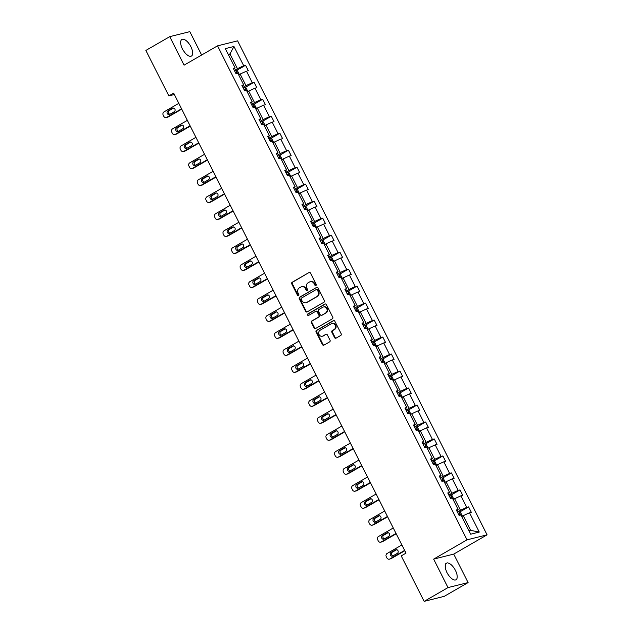 <?xml version="1.0" encoding="UTF-8"?>
<svg xmlns="http://www.w3.org/2000/svg" width="633" height="633" viewBox="0 0 633 633"><rect width="100%" height="100%" fill="white"/><g stroke="black" fill="none" stroke-linecap="round" stroke-linejoin="round"><path stroke-width="0.95" d="M315.946 285.546A0.847 0.752 -104 0 0 316.223 284.423L310.486 273.068A1.203 1.076 -104 0 0 309.015 272.538L292.161 282.263A1.203 1.076 -104 0 0 291.758 283.877L297.494 295.231A0.847 0.752 -104 0 0 298.808 294.472L298.064 293A3.853 3.434 -104 0 1 299.338 287.857L300.738 287.042A3.853 3.434 -104 0 1 301.53 286.725A3.853 3.434 -104 0 1 305.462 288.735L306.206 290.199A0.847 0.752 -104 0 0 307.519 289.447L306.776 287.975A3.853 3.434 -104 0 1 308.042 282.824L309.45 282.017A3.853 3.434 -104 0 1 310.241 281.693A3.853 3.434 -104 0 1 314.174 283.703L314.918 285.174A0.847 0.752 -104 0 0 315.946 285.546M455.428 570.412A9.574 4.225 60 0 0 446.407 563.172A9.574 4.225 60 0 0 446.961 572.525A9.574 4.225 60 0 0 455.982 579.765A9.574 4.225 60 0 0 455.428 570.412M190.881 46.707A9.574 4.225 60 0 0 181.861 39.475A9.574 4.225 60 0 0 182.415 48.82A9.574 4.225 60 0 0 191.435 56.06A9.574 4.225 60 0 0 190.881 46.707M334.58 337.634A1.203 1.076 -104 0 0 336.052 338.157L340.783 335.427A1.203 1.076 -104 0 0 341.179 333.82L334.81 321.208A1.203 1.076 -104 0 0 333.33 320.678L316.476 330.41A1.203 1.076 -104 0 0 316.081 332.016L322.45 344.629A1.203 1.076 -104 0 0 323.93 345.159L329.643 341.86A1.203 1.076 -104 0 0 330.038 340.253L327.308 334.857A1.203 1.076 -104 0 0 325.837 334.327L323.004 335.965A3.22 2.872 -104 0 1 320.116 330.244L331.209 323.843A3.22 2.872 -104 0 1 334.097 329.556L332.246 330.624A1.203 1.076 -104 0 0 331.85 332.238L334.58 337.634L335.118 337.492A1.203 1.076 -104 0 0 336.068 338.149M433.645 559.113L448.029 587.582L424.181 601.35L444.255 596.341L468.103 582.574L453.719 554.104L487.109 534.83L467.035 539.838L433.645 559.113L453.719 554.104M201.626 55.031L189.813 31.65L169.739 36.659L184.116 65.136L217.507 45.861L467.035 539.838M169.739 36.659L145.891 50.426L168.853 95.884L174.32 94.515M424.181 601.35L401.219 555.893L405.99 553.139L173.616 93.13L168.853 95.884M323.993 302.194A1.203 1.076 -104 0 0 324.389 300.58L318.019 287.975A1.203 1.076 -104 0 0 316.547 287.445L299.686 297.17A1.203 1.076 -104 0 0 299.29 298.784L305.66 311.396A1.203 1.076 -104 0 0 307.14 311.919L323.993 302.194M326.414 304.592L332.784 317.204A1.203 1.076 -104 0 1 332.388 318.81L315.535 328.543A1.203 1.076 -104 0 1 314.055 328.013L311.333 322.616A1.203 1.076 -104 0 1 311.729 321.002L318.565 317.062A1.203 1.076 -104 0 0 318.961 315.448L317.149 311.871A1.203 1.076 -104 0 0 315.677 311.341L308.556 315.448A0.847 0.752 -104 0 1 307.804 313.952L324.935 304.062A1.203 1.076 -104 0 1 326.414 304.592M448.029 587.582L468.103 582.574M470.667 534.212L460.935 514.938L459.115 515.397L456.369 509.953L458.189 509.494L452.358 497.957L450.538 498.408L447.792 492.965L449.604 492.514L443.78 480.969L441.961 481.428L439.207 475.976L441.027 475.525L435.195 463.989L433.376 464.44L430.63 458.996L432.45 458.545L426.618 447.001L424.798 447.452L422.053 442.008L423.865 441.557L418.041 430.013L416.221 430.472L413.468 425.028L415.288 424.569L409.456 413.033L407.644 413.484L404.891 408.04L406.71 407.589L400.879 396.044L399.059 396.503L396.313 391.052L398.125 390.601L392.302 379.064L390.482 379.515L387.728 374.071L389.548 373.62L383.717 362.076L381.905 362.527L379.151 357.083L380.971 356.632L375.14 345.088L373.32 345.547L370.574 340.103L372.386 339.644L366.562 328.108L364.743 328.559L361.989 323.115L363.809 322.664L357.977 311.12L356.165 311.578L353.412 306.135L355.232 305.676L349.4 294.139L347.58 294.59L344.835 289.146L346.647 288.695L340.823 277.151L339.003 277.602L336.25 272.158L338.069 271.707L332.238 260.163L330.426 260.622L327.672 255.178L329.492 254.719L323.661 243.183L321.841 243.634L319.095 238.19L320.907 237.739L315.084 226.195L313.264 226.654L310.51 221.21L312.33 220.751L306.499 209.214L304.687 209.665L301.933 204.222L303.753 203.771L297.921 192.226L296.102 192.677L293.356 187.233L295.168 186.782L289.344 175.238L287.524 175.697L284.771 170.253L286.591 169.794L280.759 158.258L278.947 158.709L276.194 153.265L278.014 152.814L272.182 141.27L270.362 141.729L267.617 136.285L269.429 135.826L263.605 124.29L261.785 124.741L259.032 119.297L260.851 118.846L255.02 107.301L253.208 107.752L250.454 102.309L252.274 101.858L246.443 90.313L244.623 90.772L241.877 85.328L243.697 84.869L237.866 73.333L236.046 73.784L233.292 68.34L235.112 67.889L225.38 48.614L233.949 46.478L243.689 65.745L245.501 65.294L248.255 70.738L246.435 71.189L252.266 82.733L254.086 82.282L256.832 87.726L255.012 88.177L260.843 99.721L262.663 99.262L265.417 104.706L263.597 105.165L269.429 116.701L271.24 116.25L273.994 121.694L272.174 122.145L278.006 133.69L279.826 133.231L282.571 138.674L280.751 139.133L286.583 150.67L288.403 150.219L291.156 155.663L289.336 156.114L295.168 167.658L296.98 167.207L299.733 172.651L297.914 173.102L303.745 184.646L305.565 184.187L308.311 189.631L306.491 190.09L312.322 201.626L314.142 201.175L316.888 206.619L315.076 207.07L320.907 218.614L322.719 218.156L325.473 223.599L323.653 224.058L329.484 235.595L331.304 235.144L334.05 240.587L332.23 241.038L338.062 252.583L339.881 252.132L342.627 257.576L340.815 258.027L346.647 269.571L348.459 269.112L351.212 274.556L349.392 275.015L355.224 286.551L357.044 286.1L359.789 291.544L357.969 291.995L363.801 303.539L365.621 303.08L368.366 308.524L366.554 308.983L372.386 320.52L374.198 320.069L376.952 325.512L375.132 325.963L380.963 337.508L382.783 337.057L385.529 342.5L383.709 342.951L389.54 354.496L391.36 354.037L394.106 359.481L392.294 359.94L398.117 371.476L399.937 371.025L402.691 376.469L400.871 376.92L406.702 388.464L408.522 388.005L411.268 393.449L409.448 393.908L415.28 405.444L417.1 404.993L419.845 410.437L418.033 410.888L423.857 422.433L425.677 421.982L428.43 427.425L426.61 427.876L432.442 439.421L434.262 438.962L437.007 444.406L435.188 444.864L441.019 456.401L442.839 455.95L445.585 461.394L443.773 461.845L449.596 473.389L451.416 472.93L454.17 478.374L452.35 478.833L458.181 490.369L459.993 489.918L462.747 495.362L460.927 495.813L466.758 507.357L468.578 506.906L471.324 512.35L469.512 512.801L479.244 532.068L470.667 534.212M487.109 534.83L237.589 40.852L217.507 45.861M453.165 499.556L454.644 498.701L460.476 510.238L457.406 512.01M460.476 510.238L466.758 507.357M454.644 498.701L460.927 495.813M456.828 510.863L458.189 509.494M444.58 482.568L446.067 481.713L451.891 493.249L448.829 495.022M451.891 493.249L458.181 490.369M446.067 481.713L452.35 478.833M448.251 493.882L449.604 492.514M436.002 465.579L437.482 464.725L443.314 476.269L440.251 478.042M443.314 476.269L449.596 473.389M437.482 464.725L443.773 461.845M439.674 476.894L441.027 475.525M427.425 448.599L428.905 447.745L434.736 459.281L431.666 461.053M434.736 459.281L441.019 456.401M428.905 447.745L435.188 444.864M431.089 459.906L432.45 458.545M418.84 431.611L420.328 430.756L426.151 442.301L423.089 444.065M426.151 442.301L432.442 439.421M420.328 430.756L426.61 427.876M422.512 442.926L423.865 441.557M410.263 414.631L411.743 413.776L417.574 425.313L414.512 427.085M417.574 425.313L423.857 422.433M411.743 413.776L418.033 410.888M413.935 425.938L415.288 424.569M401.686 397.643L403.166 396.788L408.997 408.325L405.927 410.097M408.997 408.325L415.28 405.444M403.166 396.788L409.448 393.908M405.349 408.958L406.71 407.589M393.101 380.655L394.588 379.8L400.412 391.344L397.35 393.117M400.412 391.344L406.702 388.464M394.588 379.8L400.871 376.92M396.772 391.969L398.125 390.601M384.524 363.674L386.003 362.82L391.835 374.356L388.773 376.129M391.835 374.356L398.117 371.476M386.003 362.82L392.294 359.94M388.195 374.981L389.548 373.62M375.947 346.686L377.426 345.832L383.258 357.376L380.188 359.14M383.258 357.376L389.54 354.496M377.426 345.832L383.709 342.951M379.61 358.001L380.971 356.632M367.369 329.706L368.849 328.851L374.673 340.388L371.611 342.16M374.673 340.388L380.963 337.508M368.849 328.851L375.132 325.963M371.033 341.013L372.386 339.644M358.784 312.718L360.264 311.863L366.096 323.4L363.033 325.172M366.096 323.4L372.386 320.52M360.264 311.863L366.554 308.983M362.456 324.033L363.809 322.664M350.207 295.73L351.687 294.875L357.518 306.419L354.448 308.192M357.518 306.419L363.801 303.539M351.687 294.875L357.969 291.995M353.871 307.045L355.232 305.676M341.63 278.749L343.11 277.895L348.933 289.431L345.871 291.204M348.933 289.431L355.224 286.551M343.11 277.895L349.392 275.015M345.294 290.056L346.647 288.695M333.045 261.761L334.525 260.907L340.356 272.451L337.294 274.216M340.356 272.451L346.647 269.571M334.525 260.907L340.815 258.027M336.716 273.076L338.069 271.707M324.468 244.781L325.948 243.927L331.779 255.463L328.709 257.235M331.779 255.463L338.062 252.583M325.948 243.927L332.23 241.038M328.131 256.088L329.492 254.719M315.891 227.793L317.37 226.938L323.194 238.483L320.132 240.247M323.194 238.483L329.484 235.595M317.37 226.938L323.653 224.058M319.554 239.108L320.907 237.739M307.306 210.805L308.785 209.95L314.617 221.495L311.555 223.267M314.617 221.495L320.907 218.614M308.785 209.95L315.076 207.07M310.977 222.12L312.33 220.751M298.729 193.825L300.208 192.97L306.04 204.506L302.97 206.279M306.04 204.506L312.322 201.626M300.208 192.97L306.491 190.09M302.392 205.132L303.753 203.771M290.151 176.836L291.631 175.982L297.463 187.526L294.392 189.291M297.463 187.526L303.745 184.646M291.631 175.982L297.914 173.102M293.815 188.151L295.168 186.782M281.566 159.856L283.046 159.002L288.877 170.538L285.815 172.311M288.877 170.538L295.168 167.658M283.046 159.002L289.336 156.114M285.238 171.163L286.591 169.794M272.989 142.868L274.469 142.014L280.3 153.558L277.23 155.322M280.3 153.558L286.583 150.67M274.469 142.014L280.751 139.133M276.653 154.183L278.014 152.814M264.412 125.88L265.892 125.025L271.723 136.57L268.653 138.342M271.723 136.57L278.006 133.69M265.892 125.025L272.174 122.145M268.076 137.195L269.429 135.826M255.827 108.9L257.307 108.045L263.138 119.582L260.076 121.354M263.138 119.582L269.429 116.701M257.307 108.045L263.597 105.165M259.498 120.207L260.851 118.846M247.25 91.912L248.729 91.057L254.561 102.601L251.491 104.366M254.561 102.601L260.843 99.721M248.729 91.057L255.012 88.177M250.913 103.226L252.274 101.858M238.673 74.931L240.152 74.077L245.984 85.613L242.914 87.386M245.984 85.613L252.266 82.733M240.152 74.077L246.435 71.189M242.336 86.238L243.697 84.869M228.497 54.786L229.977 53.932L237.399 68.633L234.337 70.398M237.399 68.633L243.689 65.745M233.949 46.478L229.977 53.932L228.276 54.351M468.95 530.802L470.651 530.383L463.221 515.681L461.742 516.536M233.759 69.258L235.112 67.889M463.221 515.681L469.512 512.801M479.244 532.068L470.651 530.383M236.615 70.429L245.501 65.294M245.193 87.409L254.086 82.282M253.77 104.398L262.663 99.262M262.347 121.378L271.24 116.25M270.932 138.366L279.826 133.231M279.509 155.354L288.403 150.219M288.086 172.334L296.98 167.207M296.671 189.322L305.565 184.187M305.248 206.303L314.142 201.175M313.826 223.291L322.719 218.156M322.411 240.279L331.304 235.144M330.988 257.259L339.881 252.132M339.565 274.247L348.459 269.112M348.15 291.227L357.044 286.1M356.727 308.216L365.621 303.08M365.304 325.204L374.198 320.069M373.889 342.184L382.783 337.057M382.467 359.172L391.36 354.037M391.044 376.152L399.937 371.025M399.629 393.14L408.522 388.005M408.206 410.129L417.1 404.993M416.783 427.109L425.677 421.982M425.368 444.097L434.262 438.962M433.945 461.077L442.839 455.95M442.522 478.065L451.416 472.93M451.107 495.053L459.993 489.918M459.685 512.034L468.578 506.906M316.033 285.491A0.847 0.752 -104 0 1 315.456 285.04L314.712 283.568A3.853 3.434 -104 0 0 310.787 281.558L310.241 281.693M301.53 286.725L302.076 286.583A3.853 3.434 -104 0 1 306.008 288.601L306.752 290.064A0.847 0.752 -104 0 0 307.321 290.515M309.015 272.538L292.699 282.128A1.203 1.076 -104 0 0 292.304 283.742L298.04 295.097A0.847 0.752 -104 0 0 298.61 295.54M316.547 287.445L300.232 297.035A1.203 1.076 -104 0 0 299.836 298.649L306.206 311.262A1.203 1.076 -104 0 0 307.155 311.911M317.299 289.906A0.847 0.752 -104 0 0 316.271 289.534L301.474 298.072A0.847 0.752 -104 0 0 301.197 299.203L301.981 300.754A3.853 3.434 -104 0 0 305.913 302.764A3.853 3.434 -104 0 0 306.704 302.439L316.816 296.608A3.853 3.434 -104 0 0 318.082 291.457L317.299 289.906L317.845 289.772A0.847 0.752 -104 0 0 316.809 289.4M305.913 302.764L306.451 302.629A3.853 3.434 -104 0 0 307.242 302.305L306.704 302.439M317.845 289.772L318.628 291.322A3.853 3.434 -104 0 1 317.362 296.466L307.242 302.305M315.922 311.246L316.468 311.104A1.203 1.076 -104 0 1 317.695 311.737L319.499 315.313A1.203 1.076 -104 0 1 319.103 316.927L312.267 320.868A1.203 1.076 -104 0 0 311.871 322.482L314.601 327.878A1.203 1.076 -104 0 0 315.543 328.535M325.465 303.935L308.342 313.818A0.847 0.752 -104 0 0 308.651 315.392M325.655 312.963A3.22 2.872 -104 0 0 322.767 307.25L318.858 309.505A1.203 1.076 -104 0 0 318.462 311.112L320.266 314.696A1.203 1.076 -104 0 0 321.746 315.226L326.201 312.829A3.22 2.872 -104 0 0 323.977 306.847L323.431 306.981M321.501 315.321L322.039 315.187A1.203 1.076 -104 0 0 322.292 315.084L321.746 315.226M326.201 312.829L322.292 315.084M331.874 323.574L332.412 323.439A3.22 2.872 -104 0 1 334.643 329.421L332.792 330.489A1.203 1.076 -104 0 0 332.396 332.096L335.118 337.492M322.339 336.234L322.877 336.099A3.22 2.872 -104 0 0 323.542 335.83L323.004 335.965M325.837 334.327L323.542 335.83M333.86 320.551L317.022 330.276A1.203 1.076 -104 0 0 316.627 331.882L322.996 344.494A1.203 1.076 -104 0 0 323.938 345.151M238.886 74.805L239.147 74.132L237.494 70.872L235.864 70.049L234.432 70.587M181.536 108.805L166.74 117.342A2.453 2.184 -104 0 1 163.733 116.266L163.187 115.174A2.453 2.184 -104 0 1 163.994 111.899L178.783 103.361M181.711 109.145L168.101 117.002A2.453 2.184 76 0 1 167.595 117.208L166.234 117.548M173.584 108.069L169.28 110.553A1.962 1.749 -104 0 0 169.953 114.225M237.043 73.594L236.378 72.289L235.476 72.66M169.684 114.383L174.257 111.74A1.962 1.749 -104 0 0 172.5 108.251L167.919 110.894A1.962 1.749 -104 0 0 169.684 114.383M247.463 91.793L247.725 91.12L246.079 87.852L244.441 87.037L243.009 87.576M190.114 125.785L175.325 134.331A2.453 2.184 -104 0 1 172.311 133.254L171.765 132.162A2.453 2.184 -104 0 1 172.572 128.887L187.368 120.341M190.288 126.133L176.678 133.99A2.453 2.184 76 0 1 176.172 134.196L174.819 134.528M182.162 125.057L177.857 127.542A1.962 1.749 -104 0 0 178.53 131.205M245.62 90.582L244.963 89.277L244.053 89.641M178.261 131.363L182.842 128.721A1.962 1.749 -104 0 0 181.078 125.239L176.504 127.882A1.962 1.749 -104 0 0 178.261 131.363M256.041 108.773L256.302 108.108L254.656 104.841L253.018 104.018L251.594 104.564M198.699 142.773L183.902 151.311A2.453 2.184 -104 0 1 180.896 150.235L180.342 149.151A2.453 2.184 -104 0 1 181.149 145.867L195.945 137.329M198.873 143.113L185.255 150.971A2.453 2.184 76 0 1 184.749 151.176L183.396 151.516M190.747 142.037L186.434 144.53A1.962 1.749 -104 0 0 187.115 148.193M254.197 107.563L253.54 106.257L252.638 106.629M186.838 148.351L191.419 145.709A1.962 1.749 -104 0 0 189.663 142.219L185.081 144.862A1.962 1.749 -104 0 0 186.838 148.351M264.618 125.761L264.887 125.089L263.233 121.821L261.603 121.006L260.171 121.544M207.276 159.761L192.479 168.299A2.453 2.184 -104 0 1 189.473 167.223L188.927 166.131A2.453 2.184 -104 0 1 189.734 162.855L204.522 154.317M207.45 160.102L193.84 167.959A2.453 2.184 76 0 1 193.334 168.164L191.973 168.505M199.324 159.025L195.019 161.51A1.962 1.749 -104 0 0 195.692 165.181M262.782 124.551L262.117 123.245L261.215 123.617M195.423 165.332L199.996 162.689A1.962 1.749 -104 0 0 198.24 159.207L193.658 161.85A1.962 1.749 -104 0 0 195.423 165.332M273.203 142.742L273.464 142.077L271.818 138.809L270.18 137.994L268.748 138.532M215.853 176.742L201.065 185.279A2.453 2.184 -104 0 1 198.05 184.203L197.504 183.119A2.453 2.184 -104 0 1 198.311 179.835L213.107 171.298M216.027 177.09L202.418 184.947A2.453 2.184 76 0 1 201.911 185.145L200.558 185.485M207.901 176.014L203.597 178.498A1.962 1.749 -104 0 0 204.269 182.162M271.359 141.539L270.702 140.225L269.793 140.597M204 182.32L208.581 179.677A1.962 1.749 -104 0 0 206.817 176.196L202.244 178.838A1.962 1.749 -104 0 0 204 182.32M281.78 159.73L282.041 159.057L280.395 155.797L278.757 154.974L277.333 155.512M224.438 193.73L209.642 202.267A2.453 2.184 -104 0 1 206.635 201.191L206.081 200.099A2.453 2.184 -104 0 1 206.888 196.823L221.685 188.286M224.612 194.07L210.995 201.927A2.453 2.184 76 0 1 210.488 202.133L209.135 202.473M216.486 192.994L212.174 195.478A1.962 1.749 -104 0 0 212.854 199.15M279.936 158.519L279.28 157.213L278.378 157.585M212.577 199.308L217.159 196.665A1.962 1.749 -104 0 0 215.402 193.176L210.821 195.819A1.962 1.749 -104 0 0 212.577 199.308M290.357 176.718L290.626 176.045L288.972 172.777L287.342 171.962L285.91 172.5M233.015 210.71L218.219 219.255A2.453 2.184 -104 0 1 215.212 218.179L214.658 217.087A2.453 2.184 -104 0 1 215.473 213.812L230.262 205.266M233.189 211.058L219.58 218.915A2.453 2.184 76 0 1 219.073 219.121L217.712 219.453M225.063 209.982L220.759 212.466A1.962 1.749 -104 0 0 221.431 216.13M288.521 175.507L287.857 174.202L286.955 174.566M221.162 216.288L225.736 213.645A1.962 1.749 -104 0 0 223.979 210.164L219.398 212.807A1.962 1.749 -104 0 0 221.162 216.288M298.942 193.698L299.203 193.033L297.557 189.765L295.92 188.943L294.487 189.489M241.592 227.698L226.796 236.236A2.453 2.184 -104 0 1 223.789 235.159L223.243 234.075A2.453 2.184 -104 0 1 224.05 230.792L238.847 222.254M241.766 228.038L228.157 235.895A2.453 2.184 76 0 1 227.651 236.101L226.298 236.441M233.64 226.962L229.336 229.455A1.962 1.749 -104 0 0 230.008 233.118M297.099 192.487L296.442 191.182L295.532 191.554M229.739 233.276L234.321 230.634A1.962 1.749 -104 0 0 232.556 227.144L227.983 229.787A1.962 1.749 -104 0 0 229.739 233.276M307.519 210.686L307.78 210.014L306.135 206.746L304.497 205.931L303.072 206.469M250.177 244.686L235.381 253.224A2.453 2.184 -104 0 1 232.374 252.148L231.82 251.056A2.453 2.184 -104 0 1 232.627 247.78L247.424 239.242M250.351 245.026L236.734 252.884A2.453 2.184 76 0 1 236.228 253.089L234.875 253.429M242.225 243.95L237.913 246.435A1.962 1.749 -104 0 0 238.594 250.106M305.676 209.476L305.019 208.17L304.117 208.542M238.317 250.257L242.898 247.614A1.962 1.749 -104 0 0 241.141 244.132L236.56 246.775A1.962 1.749 -104 0 0 238.317 250.257M316.096 227.666L316.365 227.002L314.712 223.734L313.082 222.919L311.65 223.457M258.755 261.666L243.958 270.204A2.453 2.184 -104 0 1 240.951 269.128L240.398 268.044A2.453 2.184 -104 0 1 241.213 264.76L256.001 256.223M258.929 262.015L245.319 269.872A2.453 2.184 76 0 1 244.813 270.069L243.452 270.41M250.803 260.938L246.498 263.423A1.962 1.749 -104 0 0 247.171 267.086M314.261 226.464L313.596 225.15L312.694 225.522M246.902 267.245L251.475 264.602A1.962 1.749 -104 0 0 249.719 261.12L245.137 263.763A1.962 1.749 -104 0 0 246.902 267.245M324.682 244.654L324.943 243.982L323.297 240.722L321.659 239.899L320.227 240.437M267.332 278.655L252.535 287.192A2.453 2.184 -104 0 1 249.529 286.116L248.983 285.024A2.453 2.184 -104 0 1 249.79 281.748L264.586 273.211M267.506 278.995L253.896 286.852A2.453 2.184 76 0 1 253.39 287.058L252.037 287.398M259.38 277.919L255.075 280.403A1.962 1.749 -104 0 0 255.748 284.075M322.838 243.444L322.181 242.138L321.271 242.51M255.479 284.233L260.06 281.59A1.962 1.749 -104 0 0 258.296 278.101L253.722 280.743A1.962 1.749 -104 0 0 255.479 284.233M333.259 261.643L333.52 260.97L331.874 257.702L330.236 256.887L328.812 257.425M275.917 295.635L261.12 304.18A2.453 2.184 -104 0 1 258.114 303.104L257.56 302.012A2.453 2.184 -104 0 1 258.367 298.736L273.163 290.191M276.083 295.983L262.473 303.84A2.453 2.184 76 0 1 261.967 304.046L260.614 304.378M267.965 294.907L263.652 297.391A1.962 1.749 -104 0 0 264.333 301.055M331.415 260.432L330.758 259.126L329.856 259.49M264.056 301.213L268.637 298.57A1.962 1.749 -104 0 0 266.881 295.089L262.299 297.732A1.962 1.749 -104 0 0 264.056 301.213M341.836 278.623L342.105 277.958L340.451 274.69L338.821 273.867L337.389 274.413M284.494 312.623L269.698 321.16A2.453 2.184 -104 0 1 266.691 320.084L266.137 319A2.453 2.184 -104 0 1 266.952 315.717L281.74 307.179M284.668 312.963L271.059 320.82A2.453 2.184 76 0 1 270.552 321.026L269.191 321.366M276.542 311.887L272.237 314.379A1.962 1.749 -104 0 0 272.91 318.043M340 277.412L339.335 276.107L338.433 276.479M272.641 318.201L277.214 315.558A1.962 1.749 -104 0 0 275.458 312.069L270.877 314.712A1.962 1.749 -104 0 0 272.641 318.201M350.421 295.611L350.682 294.938L349.036 291.671L347.398 290.856L345.966 291.394M293.071 329.611L278.275 338.149A2.453 2.184 -104 0 1 275.268 337.072L274.722 335.981A2.453 2.184 -104 0 1 275.529 332.705L290.325 324.167M293.245 329.951L279.636 337.808A2.453 2.184 76 0 1 279.129 338.014L277.776 338.354M285.119 328.875L280.815 331.36A1.962 1.749 -104 0 0 281.487 335.031M348.577 294.4L347.921 293.095L347.011 293.467M281.218 335.181L285.799 332.539A1.962 1.749 -104 0 0 284.035 329.057L279.454 331.7A1.962 1.749 -104 0 0 281.218 335.181M358.998 312.591L359.259 311.927L357.613 308.659L355.975 307.844L354.551 308.382M301.648 346.591L286.86 355.129A2.453 2.184 -104 0 1 283.853 354.053L283.299 352.969A2.453 2.184 -104 0 1 284.106 349.685L298.903 341.147M301.822 346.939L288.213 354.796A2.453 2.184 76 0 1 287.706 354.994L286.353 355.335M293.704 345.863L289.392 348.348A1.962 1.749 -104 0 0 290.072 352.011M357.154 311.389L356.498 310.075L355.596 310.447M289.795 352.17L294.377 349.527A1.962 1.749 -104 0 0 292.62 346.045L288.039 348.688A1.962 1.749 -104 0 0 289.795 352.17M367.575 329.579L367.844 328.907L366.19 325.647L364.553 324.824L363.128 325.362M310.233 363.579L295.437 372.117A2.453 2.184 -104 0 1 292.43 371.041L291.876 369.949A2.453 2.184 -104 0 1 292.691 366.673L307.48 358.136M310.407 363.92L296.798 371.777A2.453 2.184 76 0 1 296.291 371.982L294.931 372.323M302.281 362.844L297.977 365.328A1.962 1.749 -104 0 0 298.649 368.999M365.739 328.369L365.075 327.063L364.173 327.435M298.38 369.158L302.954 366.515A1.962 1.749 -104 0 0 301.197 363.026L296.616 365.668A1.962 1.749 -104 0 0 298.38 369.158M376.16 346.567L376.421 345.895L374.776 342.627L373.138 341.812L371.706 342.35M318.81 380.56L304.014 389.105A2.453 2.184 -104 0 1 301.007 388.029L300.461 386.937A2.453 2.184 -104 0 1 301.268 383.661L316.065 375.116M318.985 380.908L305.375 388.765A2.453 2.184 76 0 1 304.869 388.971L303.516 389.303M310.858 379.832L306.554 382.316A1.962 1.749 -104 0 0 307.227 385.98M374.317 345.357L373.66 344.051L372.75 344.415M306.958 386.138L311.539 383.495A1.962 1.749 -104 0 0 309.774 380.014L305.193 382.656A1.962 1.749 -104 0 0 306.958 386.138M384.737 363.548L384.999 362.883L383.353 359.615L381.715 358.792L380.291 359.338M327.388 397.548L312.599 406.085A2.453 2.184 -104 0 1 309.592 405.009L309.039 403.925A2.453 2.184 -104 0 1 309.846 400.642L324.642 392.104M327.562 397.888L313.952 405.745A2.453 2.184 76 0 1 313.446 405.951L312.093 406.291M319.443 396.812L315.131 399.304A1.962 1.749 -104 0 0 315.812 402.968M382.894 362.337L382.237 361.032L381.335 361.403M315.535 403.126L320.116 400.483A1.962 1.749 -104 0 0 318.359 396.994L313.778 399.637A1.962 1.749 -104 0 0 315.535 403.126M393.315 380.536L393.584 379.863L391.93 376.595L390.292 375.78L388.868 376.319M335.973 414.536L321.176 423.073A2.453 2.184 -104 0 1 318.17 421.997L317.616 420.905A2.453 2.184 -104 0 1 318.431 417.63L333.219 409.092M336.147 414.876L322.529 422.733A2.453 2.184 76 0 1 322.031 422.939L320.67 423.279M328.021 413.8L323.716 416.285A1.962 1.749 -104 0 0 324.389 419.956M391.479 379.325L390.814 378.02L389.912 378.392M324.12 420.106L328.693 417.464A1.962 1.749 -104 0 0 326.937 413.982L322.355 416.625A1.962 1.749 -104 0 0 324.12 420.106M401.9 397.516L402.161 396.851L400.507 393.584L398.877 392.769L397.445 393.307M344.55 431.516L329.753 440.054A2.453 2.184 -104 0 1 326.747 438.978L326.201 437.894A2.453 2.184 -104 0 1 327.008 434.61L341.804 426.072M344.724 431.864L331.114 439.721A2.453 2.184 76 0 1 330.608 439.919L329.255 440.259M336.598 430.788L332.293 433.273A1.962 1.749 -104 0 0 332.966 436.936M400.056 396.313L399.399 395L398.489 395.372M332.697 437.094L337.278 434.452A1.962 1.749 -104 0 0 335.514 430.97L330.932 433.613A1.962 1.749 -104 0 0 332.697 437.094M410.477 414.504L410.738 413.832L409.092 410.572L407.454 409.749L406.03 410.287M353.127 448.504L338.339 457.042A2.453 2.184 -104 0 1 335.332 455.966L334.778 454.874A2.453 2.184 -104 0 1 335.585 451.598L350.381 443.06M353.301 448.844L339.692 456.702A2.453 2.184 76 0 1 339.185 456.907L337.832 457.248M345.183 447.768L340.87 450.253A1.962 1.749 -104 0 0 341.551 453.924M408.633 413.294L407.976 411.988L407.074 412.36M341.274 454.083L345.855 451.44A1.962 1.749 -104 0 0 344.099 447.95L339.517 450.593A1.962 1.749 -104 0 0 341.274 454.083M419.054 431.492L419.323 430.82L417.669 427.552L416.031 426.737L414.607 427.275M361.712 465.484L346.916 474.03A2.453 2.184 -104 0 1 343.909 472.954L343.355 471.862A2.453 2.184 -104 0 1 344.162 468.586L358.958 460.041M361.886 465.833L348.269 473.69A2.453 2.184 76 0 1 347.77 473.895L346.409 474.228M353.76 464.757L349.456 467.241A1.962 1.749 -104 0 0 350.128 470.905M417.218 430.282L416.554 428.976L415.652 429.34M349.859 471.063L354.433 468.42A1.962 1.749 -104 0 0 352.676 464.939L348.095 467.581A1.962 1.749 -104 0 0 349.859 471.063M427.639 448.473L427.9 447.808L426.246 444.54L424.616 443.717L423.184 444.263M370.289 482.473L355.493 491.01A2.453 2.184 -104 0 1 352.486 489.934L351.94 488.85A2.453 2.184 -104 0 1 352.747 485.566L367.544 477.029M370.463 482.813L356.854 490.67A2.453 2.184 76 0 1 356.347 490.876L354.986 491.216M362.337 481.737L358.033 484.229A1.962 1.749 -104 0 0 358.705 487.893M425.795 447.262L425.139 445.956L424.229 446.328M358.436 488.051L363.018 485.408A1.962 1.749 -104 0 0 361.253 481.919L356.672 484.561A1.962 1.749 -104 0 0 358.436 488.051M436.216 465.461L436.477 464.788L434.831 461.52L433.194 460.705L431.769 461.243M378.866 499.461L364.078 507.998A2.453 2.184 -104 0 1 361.071 506.922L360.517 505.83A2.453 2.184 -104 0 1 361.324 502.555L376.121 494.017M379.04 499.801L365.431 507.658A2.453 2.184 76 0 1 364.925 507.864L363.571 508.204M370.922 498.725L366.61 501.209A1.962 1.749 -104 0 0 367.29 504.881M434.373 464.25L433.716 462.945L432.814 463.316M367.013 505.031L371.595 502.388A1.962 1.749 -104 0 0 369.83 498.907L365.257 501.55A1.962 1.749 -104 0 0 367.013 505.031M444.793 482.441L445.062 481.776L443.409 478.508L441.771 477.693L440.346 478.231M387.451 516.441L372.655 524.979A2.453 2.184 -104 0 1 369.648 523.902L369.094 522.818A2.453 2.184 -104 0 1 369.901 519.535L384.698 510.997M387.625 516.789L374.008 524.646A2.453 2.184 76 0 1 373.51 524.844L372.149 525.184M379.499 515.713L375.195 518.198A1.962 1.749 -104 0 0 375.867 521.861M442.958 481.238L442.293 479.925L441.391 480.297M375.591 522.019L380.172 519.376A1.962 1.749 -104 0 0 378.415 515.895L373.834 518.538A1.962 1.749 -104 0 0 375.591 522.019M453.378 499.429L453.639 498.757L451.986 495.497L450.356 494.674L448.924 495.212M396.029 533.429L381.232 541.967A2.453 2.184 -104 0 1 378.225 540.891L377.679 539.799A2.453 2.184 -104 0 1 378.487 536.523L393.283 527.985M396.203 533.769L382.593 541.626A2.453 2.184 76 0 1 382.087 541.832L380.726 542.172M388.076 532.693L383.772 535.178A1.962 1.749 -104 0 0 384.445 538.849M451.535 498.218L450.878 496.913L449.968 497.285M384.176 539.007L388.757 536.365A1.962 1.749 -104 0 0 386.992 532.875L382.411 535.518A1.962 1.749 -104 0 0 384.176 539.007M461.955 516.417L462.217 515.745L460.571 512.477L458.933 511.662L457.501 512.2M404.606 550.409L389.817 558.955A2.453 2.184 -104 0 1 386.81 557.879L386.257 556.787A2.453 2.184 -104 0 1 387.064 553.511L401.86 544.966M404.78 550.757L391.17 558.615A2.453 2.184 76 0 1 390.664 558.82L389.311 559.153M396.662 549.681L392.349 552.166A1.962 1.749 -104 0 0 393.03 555.829M460.112 515.207L459.455 513.901L458.553 514.265M392.753 555.988L397.334 553.345A1.962 1.749 -104 0 0 395.57 549.863L390.996 552.506A1.962 1.749 -104 0 0 392.753 555.988M314.712 283.568L314.174 283.703M306.752 290.064L306.206 290.199M306.008 288.601L305.462 288.735M298.04 295.097L297.494 295.231M292.304 283.742L291.758 283.877M292.699 282.128L292.161 282.263M315.456 285.04L314.918 285.174M306.206 311.262L305.66 311.396M299.836 298.649L299.29 298.784M300.232 297.035L299.686 297.17M317.362 296.466L316.816 296.608M318.628 291.322L318.082 291.457M314.601 327.878L314.055 328.013M311.871 322.482L311.333 322.616M312.267 320.868L311.729 321.002M319.103 316.927L318.565 317.062M319.499 315.313L318.961 315.448M317.695 311.737L317.149 311.871M308.342 313.818L307.804 313.952M325.449 303.935L324.935 304.062M332.396 332.096L331.85 332.238M332.792 330.489L332.246 330.624M334.643 329.421L334.097 329.556M322.996 344.494L322.45 344.629M316.627 331.882L316.081 332.016M317.022 330.276L316.476 330.41M333.844 320.551L333.33 320.678M166.74 117.342L168.101 117.002M237.581 73.404L235.903 70.073M169.28 110.553L167.919 110.894M173.339 108.045L172.5 108.251M235.539 72.779L236.378 72.289M175.325 134.331L176.678 133.99M246.166 90.384L244.48 87.053M177.857 127.542L176.504 127.882M181.916 125.025L181.078 125.239M244.116 89.759L244.963 89.277M183.902 151.311L185.255 150.971M254.743 107.373L253.058 104.041M186.434 144.53L185.081 144.862M190.501 142.014L189.663 142.219M252.694 106.748L253.54 106.257M192.479 168.299L193.84 167.959M263.32 124.353L261.643 121.03M195.019 161.51L193.658 161.85M199.078 159.002L198.24 159.207M261.279 123.736L262.117 123.245M201.065 185.279L202.418 184.947M271.905 141.341L270.22 138.01M203.597 178.498L202.244 178.838M207.656 175.982L206.817 176.196M269.856 140.716L270.702 140.225M209.642 202.267L210.995 201.927M280.482 158.329L278.797 154.998M212.174 195.478L210.821 195.819M216.241 192.97L215.402 193.176M278.433 157.704L279.28 157.213M218.219 219.255L219.58 218.915M289.059 175.309L287.382 171.978M220.759 212.466L219.398 212.807M224.818 209.95L223.979 210.164M287.018 174.684L287.857 174.202M226.796 236.236L228.157 235.895M297.645 192.297L295.959 188.966M229.336 229.455L227.983 229.787M233.395 226.938L232.556 227.144M295.595 191.672L296.442 191.182M235.381 253.224L236.734 252.884M306.222 209.278L304.536 205.954M237.913 246.435L236.56 246.775M241.98 243.927L241.141 244.132M304.172 208.661L305.019 208.17M243.958 270.204L245.319 269.872M314.799 226.266L313.121 222.935M246.498 263.423L245.137 263.763M250.557 260.907L249.719 261.12M312.757 225.641L313.596 225.15M252.535 287.192L253.896 286.852M323.384 243.254L321.699 239.923M255.075 280.403L253.722 280.743M259.134 277.895L258.296 278.101M321.335 242.629L322.181 242.138M261.12 304.18L262.473 303.84M331.961 260.234L330.276 256.903M263.652 297.391L262.299 297.732M267.712 294.875L266.881 295.089M329.912 259.609L330.758 259.126M269.698 321.16L271.059 320.82M340.538 277.222L338.861 273.891M272.237 314.379L270.877 314.712M276.297 311.863L275.458 312.069M338.497 276.597L339.335 276.107M278.275 338.149L279.636 337.808M349.123 294.203L347.438 290.879M280.815 331.36L279.454 331.7M284.874 328.851L284.035 329.057M347.074 293.577L347.921 293.095M286.86 355.129L288.213 354.796M357.7 311.191L356.015 307.86M289.392 348.348L288.039 348.688M293.451 345.832L292.62 346.045M355.651 310.566L356.498 310.075M295.437 372.117L296.798 371.777M366.278 328.179L364.6 324.848M297.977 365.328L296.616 365.668M302.036 362.82L301.197 363.026M364.236 327.554L365.075 327.063M304.014 389.105L305.375 388.765M374.863 345.159L373.177 341.828M306.554 382.316L305.193 382.656M310.613 379.8L309.774 380.014M372.813 344.534L373.66 344.051M312.599 406.085L313.952 405.745M383.44 362.147L381.754 358.816M315.131 399.304L313.778 399.637M319.19 396.788L318.359 396.994M381.39 361.522L382.237 361.032M321.176 423.073L322.529 422.733M392.017 379.127L390.339 375.804M323.716 416.285L322.355 416.625M327.775 413.776L326.937 413.982M389.968 378.502L390.814 378.02M329.753 440.054L331.114 439.721M400.602 396.116L398.917 392.784M332.293 433.273L330.932 433.613M336.352 430.756L335.514 430.97M398.553 395.49L399.399 395M338.339 457.042L339.692 456.702M409.179 413.104L407.494 409.773M340.87 450.253L339.517 450.593M344.93 447.745L344.099 447.95M407.13 412.479L407.976 411.988M346.916 474.03L348.269 473.69M417.756 430.084L416.079 426.753M349.456 467.241L348.095 467.581M353.515 464.725L352.676 464.939M415.707 429.459L416.554 428.976M355.493 491.01L356.854 490.67M426.341 447.072L424.656 443.741M358.033 484.229L356.672 484.561M362.092 481.713L361.253 481.919M424.292 446.447L425.139 445.956M364.078 507.998L365.431 507.658M434.918 464.052L433.233 460.729M366.61 501.209L365.257 501.55M370.669 498.701L369.83 498.907M432.869 463.427L433.716 462.945M372.655 524.979L374.008 524.646M443.496 481.04L441.818 477.709M375.195 518.198L373.834 518.538M379.254 515.681L378.415 515.895M441.446 480.415L442.293 479.925M381.232 541.967L382.593 541.626M452.081 498.029L450.395 494.697M383.772 535.178L382.411 535.518M387.831 532.67L386.992 532.875M450.031 497.403L450.878 496.913M389.817 558.955L391.17 558.615M460.658 515.009L458.972 511.678M392.349 552.166L390.996 552.506M396.408 549.65L395.57 549.863M458.609 514.384L459.455 513.901M316.983 289.328L316.445 289.463"/></g></svg>
